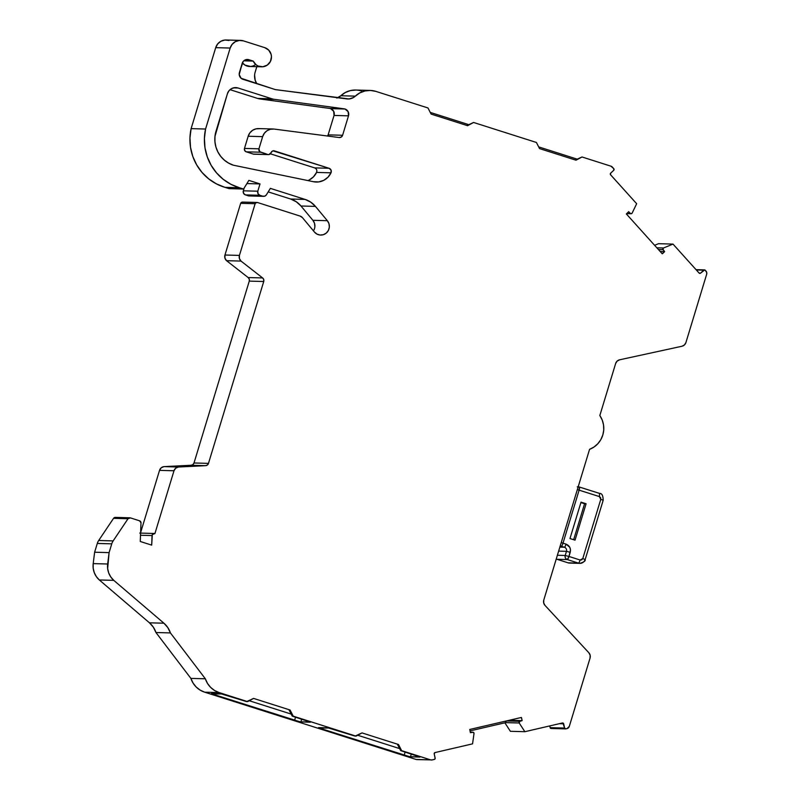 <?xml version="1.0" encoding="UTF-8"?>
<svg xmlns="http://www.w3.org/2000/svg" width="800" height="800" viewBox="0 0 800 800"><rect width="100%" height="100%" fill="white"/><g stroke="black" fill="none" stroke-linecap="round" stroke-linejoin="round"><path stroke-width="1.2" d="M246.22 151.82L253.31 154.08L267.78 154.48A2.72 2.65 -88.4 0 0 271.1 152.68A2.72 2.65 -88.4 0 1 274.43 150.89L272.4 151.08L271.1 152.68A2.72 2.65 -88.4 0 1 267.78 154.48L260.69 152.22L246.22 151.82L253.31 154.08L268.81 154.59L271.1 152.68A2.72 2.65 -88.4 0 1 274.43 150.89L329.08 168.28L331.06 170.1L331 172.82L316.54 172.42A3.27 3.18 91.6 0 0 314.62 167.88L329.08 168.28A3.27 3.18 -88.4 0 1 331 172.82L327.98 177.2L323.74 180.35L318.73 181.91L313.51 181.73L233.46 165.22L228.67 163.15L224.37 160.16L220.72 156.36L217.86 151.91L215.91 146.96L214.93 141.73L214.97 136.39L227.41 93.74A8.71 8.49 -88.4 0 1 238.05 88L272.05 98.82L257.58 98.42A15.24 14.86 91.6 0 0 260.11 98.99L274.58 99.38A15.24 14.86 -88.4 0 1 272.05 98.82L257.58 98.42A15.24 14.86 91.6 0 0 260.11 98.99L329.67 108.42A5.44 5.31 91.6 0 1 330.55 108.62A5.44 5.31 91.6 0 0 329.67 108.42L344.14 108.82A5.44 5.31 -88.4 0 1 348.5 115.83L342.6 135.26L328.13 134.86A3.27 3.18 91.6 0 1 327.51 136.01A3.27 3.18 91.6 0 0 328.13 134.86L334.04 115.43A5.44 5.31 91.6 0 0 330.55 108.62L345.01 109.02A5.44 5.31 -88.4 0 1 348.5 115.83L334.04 115.43A5.44 5.31 91.6 0 0 330.55 108.62L345.01 109.02L348.13 111.68L348.5 115.83L342.6 135.26L341.28 137.04L339.15 137.53L274.13 129.07L270.44 129.25L267.04 130.71L264.33 133.28L262.64 136.64L248.17 136.24L244.48 148.42A2.72 2.65 91.6 0 0 246.22 151.82L260.69 152.22A2.72 2.65 -88.4 0 1 258.94 148.81L244.48 148.42L244.66 150.49L246.22 151.82L260.69 152.22A2.72 2.65 -88.4 0 1 258.94 148.81L262.64 136.64L248.17 136.24L244.48 148.42A2.72 2.65 91.6 0 0 246.22 151.82L253.31 154.08L267.78 154.48L259.78 151.71L258.94 148.81L244.48 148.42L258.94 148.81L262.64 136.64A10.89 10.62 -88.4 0 1 274.13 129.07L339.15 137.53L274.13 129.07A10.89 10.62 -88.4 0 0 262.64 136.64L248.17 136.24L244.48 148.42M520.59 717.65L521.5 717.67L520.59 717.65L521.5 717.67L522.15 720.63L519.79 721.34L506.29 720.97A1.09 1.06 91.6 0 0 505.71 722.62L519.21 722.99L524.86 731.7L562.4 722.98A1.09 1.06 -88.4 0 1 562.95 723.01L562.37 722.99L562.95 723.01A1.09 1.06 -88.4 0 1 563.67 723.8L559.37 723.69M140.51 535.25L152.06 535.57A2.18 2.12 -88.4 0 1 154.91 533.6L174 470.76A5.37 5.24 -88.4 0 1 178.44 467.02L163.97 466.62A5.37 5.24 91.6 0 0 159.53 470.37L174 470.76L154.91 533.6A2.18 2.12 -88.4 0 0 154.81 533.57L152.32 534.61L151.68 545.12L140.26 541.48L151.68 545.12L152.06 535.57A2.18 2.12 -88.4 0 1 154.91 533.6L174 470.76A5.37 5.24 -88.4 0 1 178.44 467.02L175.67 468.21L174 470.76L159.53 470.37L174 470.76M626.68 213.56L631.22 213.72L632.12 213.12A1.09 1.06 -88.4 0 1 630.85 213.67L626.68 213.56L630.85 213.67A1.09 1.06 -88.4 0 1 630.43 213.42L626.93 213.33M696.31 269.96L703.72 270.16A1.09 1.06 -88.4 0 1 705.22 270.22L705.97 271.06A3.27 3.18 -88.4 0 1 706.67 274.24L706.74 272.55L705.22 270.22A1.09 1.06 -88.4 0 0 704.76 269.92L700.6 273.12L699.12 273.07L673.01 244.09L663.52 247.99L656.85 247.8L663.52 247.99L662.88 249.23L664.64 251.63L662.15 253.69M556.85 559.25L556.26 558.97A3.27 3.18 91.6 0 0 556.93 559.28L567.3 559.57A3.27 3.18 -88.4 0 1 565.21 555.48L557.38 555.26L565.21 555.48C564.83 557.42 565.52 558.78 567.3 559.57L568.97 556.47L565.21 555.48L566.47 551.32L558.65 551.11L566.47 551.32L570.23 552.31C571.01 548.41 569.61 545.69 566.05 544.13A3.27 0.7 107.7 0 1 564.38 547.23A3.27 3.18 -88.4 0 1 566.47 551.32L570.23 552.31C571.01 548.41 569.61 545.69 566.05 544.13L563.01 543.17A3.27 0.7 107.7 0 1 561.34 546.27L564.38 547.23A3.27 3.18 -88.4 0 1 566.47 551.32L558.65 551.11M556.25 558.99L556.89 559.27A3.27 0.7 -72.3 0 0 556.93 559.28L567.3 559.57A3.27 0.7 -72.3 0 0 568.97 556.47L570.5 549.88L569.79 547.33L566.05 544.13A3.27 0.7 107.7 0 1 564.38 547.23A3.27 3.18 -88.4 0 1 566.47 551.32L570.23 552.31L568.97 556.47L565.21 555.48L566.47 551.32L565.21 555.48L557.38 555.26M556.26 558.97A3.27 3.18 91.6 0 0 556.93 559.28L568.08 562.83L578.45 563.11L567.3 559.57A3.27 3.18 -88.4 0 1 565.21 555.48L568.97 556.47L570.23 552.31M573.65 539.71L584.59 503.72L586.09 503.76L575.04 540.15L569.97 538.54L575.04 540.15L586.09 503.76L581.03 502.15L569.97 538.54L575.04 540.15L586.09 503.76L581.03 502.15L569.97 538.54L581.03 502.15L586.09 503.76L584.59 503.72L573.65 539.71L584.59 503.72L580.89 502.61M585.09 559.53A5.44 5.31 -88.4 0 1 578.45 563.11L567.3 559.57A3.27 0.7 -72.3 0 0 568.97 556.47L580.12 560.01L568.97 556.47L580.12 560.01L581.74 559.86L582.78 558.58L585.09 559.53A5.44 5.31 -88.4 0 1 578.45 563.11A3.27 0.7 -72.3 0 0 580.12 560.01L582.78 558.58L585.18 559.51L603.18 500.27C603.08 495.58 601.9 493.3 599.66 493.44L579.37 487.03A3.27 0.7 107.6 0 1 579.11 490.16L599.39 496.58L600.78 499.33L582.78 558.58L585.09 559.53A5.44 5.31 -88.4 0 1 578.45 563.11A3.27 0.7 -72.3 0 0 580.12 560.01A3.27 0.7 -72.3 0 1 578.45 563.11L567.3 559.57L556.93 559.28L568.08 562.83A5.44 5.31 91.6 0 0 569.51 563.07L568.04 562.82A3.27 0.7 107.7 0 1 568 562.8A3.27 0.7 107.7 0 0 568.08 562.83L578.45 563.11L568.08 562.83A5.44 5.31 91.6 0 0 569.51 563.07L579.88 563.36C583.93 562.15 585.7 560.87 585.18 559.51M578.16 486.88A3.27 3.18 91.6 0 1 579.33 487.02A3.27 3.18 91.6 0 0 578.16 486.88A3.27 3.18 91.6 0 1 578.48 486.88L579.37 487.03A3.27 0.7 107.6 0 0 579.33 487.02L579.37 487.02A3.27 0.7 107.6 0 1 579.11 490.16L577.32 489.63L579.11 490.16L579.4 487.04L599.61 493.44L599.39 496.58L600.78 499.33L603.17 500.27M658.43 249.56L663.09 249.69L658.43 249.56L663.09 249.69L664.64 251.63L660.19 251.51L664.64 251.63L662.24 253.79L626.38 213.97L662.24 253.79L626.38 213.97L628.66 211.68L626.38 213.97L628.66 211.68L630.43 213.42A1.09 1.06 -88.4 0 0 630.85 213.67A1.09 1.06 -88.4 0 1 630.43 213.42M246.9 183.57L260.01 183.93L248.86 180.38L243.53 189.04L248.86 180.38L260.01 183.93L246.9 183.57L260.01 183.93L257.8 191.21L243.33 190.81L244.21 187.94L243.33 190.81A3.27 3.18 91.6 0 0 245.43 194.9L259.89 195.29A3.27 3.18 -88.4 0 1 257.8 191.21L243.33 190.81L243.56 193.3L245.43 194.9L259.89 195.29L262.75 196.2L248.28 195.81L245.43 194.9L259.89 195.29L262.75 196.2L248.28 195.81A3.27 3.18 91.6 0 0 249.14 195.95L263.61 196.35A3.27 3.18 -88.4 0 1 262.75 196.2L264.79 196.15L266.39 194.83A3.27 3.18 -88.4 0 1 263.61 196.35M129.83 517.79L115.37 517.39A2.19 2.13 91.6 0 0 113.55 518.34L128.02 518.74A2.19 2.13 -88.4 0 1 130.41 517.89L139.53 520.79A2.16 2.1 -88.4 0 1 141 522.74L140.26 541.48L151.68 545.12L152.06 535.57M470.27 732.19L472.8 732.26A1.09 1.06 -88.4 0 1 474.02 733.48L473.29 732.29L470.38 732.66L469.76 729.45L470.38 732.66L469.76 729.45L521.37 717.47L469.76 729.45L521.37 717.47L522.15 720.63L509.25 720.28L522.15 720.63L519.79 721.34L506.33 720.96L505.71 722.62L469.99 730.91L505.71 722.62L519.21 722.99A1.09 1.06 -88.4 0 1 519.79 721.34L519.21 722.99L524.86 731.7L510.39 731.31L504.88 722.81M559.86 547.11L564.38 547.23L561.34 546.27L564.38 547.23L559.86 547.11L564.38 547.23A3.27 0.7 107.7 0 0 566.05 544.13L563.01 543.17A3.27 0.7 107.7 0 1 561.34 546.27A3.27 3.18 91.6 0 1 560.29 545.7A3.27 3.18 91.6 0 0 561.34 546.27L560.13 546.23L561.34 546.27A3.27 0.7 107.7 0 0 563.01 543.17L561.22 542.63M575.4 160L582.02 156.98L610.94 166.18A3.27 3.18 -88.4 0 1 612.33 167.08L613.81 168.73A1.09 1.06 -88.4 0 1 613.75 170.27L613.81 168.73L610.94 166.18L582.02 156.98L576.04 160.21L539.55 148.6L536.41 142.47L473.58 122.47L467.6 125.7L431.11 114.09L427.97 107.96L375.93 91.4A21.77 21.23 91.6 0 0 370.21 90.43L355.74 90.03A21.77 21.23 91.6 0 0 340.83 95.74A10.89 10.62 91.6 0 1 337.8 97.74A10.89 10.62 91.6 0 0 340.83 95.74L355.3 96.14A10.89 10.62 -88.4 0 1 346.79 98.91L275.79 89.67A5.44 5.31 -88.4 0 1 274.89 89.46L242.91 79.29A5.44 5.31 -88.4 0 1 239.43 72.48L242.22 63.29A5.44 5.31 -88.4 0 1 248.86 59.7L244.82 60.08L243.21 61.42L239.43 72.48A5.44 5.31 -88.4 0 0 242.91 79.29L274.89 89.46A5.44 5.31 -88.4 0 0 275.79 89.67A5.44 5.31 -88.4 0 1 274.89 89.46L241.09 78.28L239.21 74.59L242.22 63.29A5.44 5.31 -88.4 0 1 248.86 59.7L245.99 59.62L253.21 61.09L243.77 60.83L253.21 61.09L256.16 64.85L258.22 66.05L262.87 66.76L267.3 65.09L270.41 61.47L271.46 56.76L271.11 54.36L268.76 50.18L264.75 47.65A9.8 9.55 -88.4 0 1 261.64 66.81A9.8 9.55 -88.4 0 1 253.21 61.09L243.77 60.83M599.61 493.44L599.39 496.58L579.11 490.16L563.01 543.17L579.11 490.16L599.39 496.58L600.65 497.65L600.78 499.33L582.78 558.58L580.12 560.01M472.8 732.26L470.38 732.66L472.8 732.26A1.09 1.06 -88.4 0 1 474.02 733.48L472.56 743.85L474.02 733.48L472.56 743.85L435.02 752.57A1.09 1.06 -88.4 0 0 434.21 753.88L435.15 758.12A1.09 1.06 -88.4 0 1 434.34 759.42L435.16 758.55L434.21 753.88L435.02 752.57A1.09 1.06 -88.4 0 0 434.21 753.88L435.15 758.12A1.09 1.06 -88.4 0 1 434.34 759.42L432.21 759.92A3.27 3.18 -88.4 0 1 430.56 759.85L416.1 759.46A3.27 3.18 91.6 0 0 416.96 759.6L432.21 759.92A3.27 3.18 -88.4 0 1 430.56 759.85L431.38 760M549.76 725.92L550.14 727.65L549.76 725.92L550.14 727.65L564.6 728.05L562.95 723.01A1.09 1.06 -88.4 0 1 563.67 723.8L564.6 728.05L565.87 728.87A1.09 1.06 -88.4 0 1 564.6 728.05L563.67 723.8M550.99 728.49L550.14 727.65L564.6 728.05L550.14 727.65A1.09 1.06 91.6 0 0 551.14 728.5L565.61 728.9M556.93 559.28L568.08 562.83A3.27 0.7 107.7 0 1 568.04 562.82L556.89 559.27M290.07 710.02L289.1 709.99L292.24 716.12L293.21 716.15L292.24 716.12L289.1 709.99L290.07 710.02L289.1 709.99L292.24 716.12L310.4 722.17L300.86 721.95L301.71 719.13L300.86 721.95L294.58 720.3L295.54 717.17L294.58 720.3L215.43 695.11L215.88 693.65L215.43 695.11L211.43 693.57L220.97 693.79L246.64 701.61L253.58 698.41L290.07 710.02L293.21 716.15L292.24 716.12L310.34 722.09L300.01 721.81L212.2 693.98L221.82 693.93L246.64 701.61L253.58 698.41L290.07 710.02L293.21 716.15L356.04 736.14L362.02 732.91L398.51 744.52L401.65 750.65L400.68 750.63L420.01 757.05L410.46 756.82L411.32 754.01L410.46 756.82L404.19 755.18L405.14 752.05L404.19 755.18L322.5 729.18L322.95 727.72L322.5 729.18L318.5 727.64L328.04 727.86L355.08 736.12L362.02 732.91L398.51 744.52L401.65 750.65L430.56 759.85L417.75 759.52A3.27 3.18 91.6 0 1 416.1 759.46L204.69 692.19L219.15 692.58L247.6 701.63L253.58 698.41L290.07 710.02L293.21 716.15L356.04 736.14L362.02 732.91L398.51 744.52L401.65 750.65L430.56 759.85L416.1 759.46L204.69 692.19L219.15 692.58L247.6 701.63L220.97 693.79L211.57 693.53L215.43 695.11L215.88 693.65M398.51 744.52L397.54 744.5L400.68 750.63L401.65 750.65L400.68 750.63L397.54 744.5L398.51 744.52L397.54 744.5L400.68 750.63L419.94 756.97L409.62 756.69L319.27 728.05L328.89 728L356.04 736.14L328.04 727.86L318.64 727.61L322.5 729.18L322.95 727.72M560.13 546.23L561.34 546.27A3.27 3.18 91.6 0 1 560.29 545.7M630.85 213.67A1.09 1.06 -88.4 0 0 632.12 213.12L636.66 203.73L632.12 213.12L636.66 203.73L610.57 174.76A1.09 1.06 -88.4 0 1 610.63 173.22L613.75 170.27A1.09 1.06 -88.4 0 0 613.81 168.73L612.33 167.08A3.27 3.18 -88.4 0 0 610.94 166.18L582.02 156.98L576.04 160.21L539.55 148.6L536.41 142.47L473.58 122.47L467.6 125.7L431.11 114.09L427.97 107.96L375.93 91.4L370.49 90.44L365 90.95L359.82 92.89L353.44 97.53L349.09 98.95L275.79 89.67L346.79 98.91A10.89 10.62 -88.4 0 0 355.3 96.14L340.83 95.74L336.87 98.08M260.01 183.93L257.8 191.21L260.01 183.93L248.86 180.38L243.53 189.04L229.06 188.64L224.96 187.34L229.06 188.64L243.53 189.04L239.43 187.73L224.96 187.34L229.06 188.64L243.53 189.04L239.43 187.73L224.96 187.34A49.78 48.55 91.6 0 1 191.11 128.63L215.71 47.66L230.17 48.05A10.89 10.62 -88.4 0 1 243.47 40.88L239.35 40.44L235.38 41.65L232.15 44.32L230.17 48.05L205.57 129.03L204.41 138.34L204.98 147.71L207.25 156.79L211.14 165.28L216.52 172.87L223.19 179.28L230.91 184.3L239.43 187.73L224.96 187.34L216.45 183.9L208.72 178.88L202.05 172.47L196.67 164.88L192.78 156.4L190.51 147.31L189.95 137.94L191.11 128.63L215.71 47.66L230.17 48.05L205.57 129.03L191.11 128.63L215.71 47.66L230.17 48.05A10.89 10.62 -88.4 0 1 243.47 40.88L264.75 47.65A9.8 9.55 -88.4 0 1 269.07 63.48A9.8 9.55 -88.4 0 1 253.21 61.09L245.99 59.62M111.76 543.84L109.09 552.62L107.67 564L93.2 563.61L94.63 552.22L97.3 543.44L111.76 543.84L109.09 552.62L94.63 552.22L97.3 543.44L111.76 543.84A10.89 10.62 -88.4 0 1 113.15 540.9L98.69 540.5A10.89 10.62 91.6 0 0 97.3 543.44L111.76 543.84A10.89 10.62 -88.4 0 1 113.15 540.9L98.69 540.5L113.55 518.34L128.02 518.74L113.15 540.9L98.69 540.5L113.55 518.34L128.02 518.74L113.15 540.9A10.89 10.62 -88.4 0 0 111.76 543.84L109.09 552.62L94.63 552.22L97.3 543.44A10.89 10.62 91.6 0 1 98.69 540.5A10.89 10.62 91.6 0 0 97.3 543.44M703.72 270.16L700.6 273.12L703.72 270.16A1.09 1.06 -88.4 0 1 705.22 270.22L705.97 271.06A3.27 3.18 -88.4 0 1 706.67 274.24L685.92 342.54A5.44 5.31 -88.4 0 1 681.95 346.25L619.61 359.81L681.95 346.25L684.43 344.95L685.92 342.54A5.44 5.31 -88.4 0 1 681.95 346.25L619.61 359.81A5.44 5.31 -88.4 0 0 615.64 363.52L617.13 361.11L619.61 359.81A5.44 5.31 -88.4 0 0 615.64 363.52L599.83 415.54A22.32 21.76 -88.4 0 1 589.57 449.33L594 447.03L597.81 443.75L600.8 439.68L602.81 435.02L603.74 430.01L603.53 424.92L602.21 420.01L599.83 415.54A22.32 21.76 -88.4 0 1 589.57 449.33L543.78 600.04A5.44 5.31 -88.4 0 0 545 605.4L588.83 652.74A5.44 5.31 -88.4 0 1 590.05 658.1L569.3 726.4L590.05 658.1L590.15 655.25L588.83 652.74A5.44 5.31 -88.4 0 1 590.05 658.1L569.3 726.4A3.27 3.18 -88.4 0 1 566.96 728.62L569.3 726.4A3.27 3.18 -88.4 0 1 566.96 728.62L565.87 728.87A1.09 1.06 -88.4 0 1 564.6 728.05M660.19 251.51L664.64 251.63L663.09 249.69A1.09 1.06 -88.4 0 1 663.52 247.99L656.85 247.8M254.34 154.19L253.31 154.08A2.72 2.65 91.6 0 0 254.03 154.2L268.49 154.6M249.25 700.74L291.2 714.09M357.69 735.25L399.65 748.6M430.24 112.4L468.61 124.61M538.69 146.9L577.05 159.11M261.64 66.81L249.58 66.47A9.8 9.55 91.6 0 1 242.39 62.81L244.94 65.09L250.45 66.46M256.82 66.67L255.17 72.12A13.61 13.27 91.6 0 0 254.61 75.11L255.17 80.22L256.79 83.7A13.6 13.27 91.6 0 1 254.61 75.11A13.6 13.27 91.6 0 0 256.79 83.7M240.61 40.4L226.14 40A10.89 10.62 91.6 0 0 215.71 47.66L217.69 43.92L220.91 41.25L224.88 40.04L229 40.48A10.89 10.62 91.6 0 0 215.71 47.66M305.11 199.42A22.86 22.29 -88.4 0 1 315.44 206.4L300.97 206L312.88 220.3A8.71 8.49 91.6 0 1 313.44 230.84A8.71 8.49 91.6 0 0 312.88 220.3L327.34 220.7L315.44 206.4L310.76 202.16L305.11 199.42L290.64 199.02L268.2 191.88L290.64 199.02L296.29 201.76L300.97 206L312.88 220.3L327.34 220.7L315.44 206.4L300.97 206A22.86 22.29 91.6 0 0 290.64 199.02L305.11 199.42L270.37 188.37L305.11 199.42A22.86 22.29 -88.4 0 1 315.44 206.4L300.97 206A22.86 22.29 91.6 0 0 290.64 199.02L305.11 199.42L270.37 188.37L266.39 194.83A3.27 3.18 -88.4 0 1 262.75 196.2L248.28 195.81L245.43 194.9A3.27 3.18 91.6 0 1 243.33 190.81L244.21 187.94M300.97 206L312.88 220.3L327.34 220.7L328.96 223.66L329.35 227.04L328.44 230.31L326.39 232.98L323.5 234.64L320.2 235.04L317.02 234.12L314.42 232.02L302.51 217.72L300.05 216.06A5.44 5.31 -88.4 0 1 302.51 217.72L314.42 232.02L302.51 217.72A5.44 5.31 -88.4 0 0 300.05 216.06L257.68 202.57L256.2 202.66L255.13 203.72A2.18 2.12 -88.4 0 1 257.68 202.57L300.05 216.06L257.68 202.57A2.18 2.12 -88.4 0 0 255.13 203.72L239.43 255.41L224.96 255.02A5.37 5.24 91.6 0 0 226.54 260.68L241.01 261.08A5.37 5.24 -88.4 0 1 239.43 255.41L239.39 258.49L241.01 261.08L262.62 277.94A3.27 3.18 -88.4 0 1 263.73 281.51L249.27 281.11A3.27 3.18 91.6 0 0 248.16 277.55L262.62 277.94L263.73 279.55L263.73 281.51L208.48 463.38A3.27 3.18 -88.4 0 1 205.59 465.67L191.12 465.27A3.27 3.18 91.6 0 0 194.01 462.98L208.48 463.38L207.39 464.99L205.59 465.67L178.44 467.02L163.97 466.62L191.12 465.27A3.27 3.18 91.6 0 0 194.01 462.98L249.27 281.11A3.27 3.18 91.6 0 0 248.16 277.55L226.54 260.68L241.01 261.08L262.62 277.94A3.27 3.18 -88.4 0 1 263.73 281.51L249.27 281.11L249.26 279.15L248.16 277.55L262.62 277.94L248.16 277.55L226.54 260.68L241.01 261.08A5.37 5.24 -88.4 0 1 239.43 255.41L224.96 255.02L240.67 203.32L255.13 203.72L239.43 255.41L224.96 255.02L240.67 203.32L255.13 203.72L239.43 255.41M257.11 202.48L242.64 202.08A2.18 2.12 91.6 0 0 240.67 203.32L255.13 203.72M94.63 552.22L93.2 563.61L94.63 552.22L109.09 552.62L107.67 564L93.2 563.61L93.18 568.16L94.25 572.58L96.34 576.6L99.32 579.97L113.78 580.36A18.51 18.05 -88.4 0 1 107.67 564L93.2 563.61A18.51 18.05 91.6 0 0 99.32 579.97L113.78 580.36L163.91 623.2A21.77 21.23 -88.4 0 1 170.41 632.92L155.95 632.52A21.77 21.23 91.6 0 0 149.44 622.81L163.91 623.2L167.81 627.6L170.41 632.92L205.36 678.8L207.5 683.42L210.64 687.39L214.6 690.5L219.15 692.58L247.6 701.63M700.6 273.12A1.09 1.06 -88.4 0 1 699.1 273.06L700.6 273.12A1.09 1.06 -88.4 0 1 699.1 273.06L673.01 244.09L663.52 247.99A1.09 1.06 -88.4 0 0 663.09 249.69M654.6 245.31L658.54 243.69L654.6 245.31L658.54 243.69L673.01 244.09L663.52 247.99M273.07 128.98L258.61 128.59A10.89 10.62 91.6 0 0 248.17 136.24L249.87 132.88L252.58 130.31L255.98 128.85L259.66 128.67A10.89 10.62 91.6 0 0 248.17 136.24M272.99 150.85L329.08 168.28A3.27 3.18 -88.4 0 1 331 172.82A16.33 15.92 -88.4 0 1 313.51 181.73L233.46 165.22A27.21 26.54 -88.4 0 1 216.02 131.17L227.41 93.74L229 90.75L231.57 88.61L234.75 87.65L238.05 88L233.45 87.88L238.05 88L272.05 98.82L257.58 98.42L230.05 89.66L257.58 98.42A15.24 14.86 91.6 0 0 260.11 98.99L274.58 99.38A15.24 14.86 -88.4 0 1 272.05 98.82A15.24 14.86 -88.4 0 0 274.58 99.38L344.14 108.82A5.44 5.31 -88.4 0 1 345.01 109.02L330.55 108.62L333.67 111.28L334.04 115.43L348.5 115.83L334.04 115.43L328.13 134.86L342.6 135.26A3.27 3.18 -88.4 0 1 339.15 137.53A3.27 3.18 -88.4 0 0 342.6 135.26L348.5 115.83M662.46 253.7L664.64 251.63M610.57 174.76L610.63 173.22A1.09 1.06 -88.4 0 0 610.57 174.76L636.66 203.73L610.57 174.76M257.8 191.21L258.02 193.7L259.89 195.29A3.27 3.18 -88.4 0 1 257.8 191.21L243.33 190.81M141 522.74L140.26 541.48L141 522.74L139.53 520.79A2.16 2.1 -88.4 0 1 141 522.74M130.41 517.89L139.53 520.79L130.41 517.89L128.02 518.74A2.19 2.13 -88.4 0 1 130.41 517.89M109.09 552.62L107.65 568.56L108.72 572.98L110.8 576.99L113.78 580.36L163.91 623.2A21.77 21.23 -88.4 0 1 170.41 632.92L205.36 678.8A21.77 21.23 91.6 0 0 219.15 692.58A21.77 21.23 91.6 0 1 205.36 678.8L190.89 678.4A21.77 21.23 91.6 0 0 204.69 692.19L219.15 692.58M434.34 759.42L432.21 759.92L434.34 759.42M521.5 717.67L522.15 720.63L519.79 721.34L506.29 720.97A1.09 1.06 91.6 0 0 505.71 722.62L519.21 722.99L524.86 731.7L562.4 722.98A1.09 1.06 -88.4 0 1 562.95 723.01L562.37 722.99M566.96 728.62L565.87 728.87L566.96 728.62M545 605.4L543.68 602.89L543.78 600.04L589.57 449.33L543.78 600.04A5.44 5.31 -88.4 0 0 545 605.4M370.21 90.43A21.77 21.23 91.6 0 0 355.3 96.14L340.83 95.74L345.35 92.49L350.54 90.55L356.03 90.04M255.17 72.12A13.61 13.27 91.6 0 0 254.61 75.11A13.61 13.27 91.6 0 1 255.17 72.12M230.17 48.05L205.57 129.03L191.11 128.63A49.78 48.55 91.6 0 0 224.96 187.34M239.43 187.73A49.78 48.55 91.6 0 1 205.57 129.03A49.78 48.55 91.6 0 0 239.43 187.73L243.53 189.04M327.34 220.7A8.71 8.49 -88.4 0 1 320.64 235.06A8.71 8.49 -88.4 0 1 314.42 232.02A8.71 8.49 -88.4 0 0 326.39 232.98A8.71 8.49 -88.4 0 0 327.34 220.7L315.44 206.4M263.73 281.51L208.48 463.38A3.27 3.18 -88.4 0 1 205.59 465.67L191.12 465.27L192.92 464.59L194.01 462.98L208.48 463.38L194.01 462.98L249.27 281.11L263.73 281.51L208.48 463.38M205.59 465.67L178.44 467.02L163.97 466.62L191.12 465.27L205.59 465.67L178.44 467.02M140.61 532.65L159.53 470.37L161.21 467.81L163.97 466.62A5.37 5.24 91.6 0 0 159.53 470.37L140.61 532.65L159.53 470.37M93.2 563.61A18.51 18.05 91.6 0 0 99.32 579.97L149.44 622.81L163.91 623.2L149.44 622.81L153.35 627.2L155.95 632.52L190.89 678.4L205.36 678.8L170.41 632.92L155.95 632.52L190.89 678.4L193.04 683.02L196.17 686.99L200.13 690.11L204.69 692.19L416.1 759.46M524.86 731.7L510.39 731.31L524.86 731.7L562.4 722.98A1.09 1.06 -88.4 0 1 562.95 723.01M658.54 243.69L673.01 244.09L658.54 243.69M316.85 171.07L316.54 172.42A16.33 15.92 91.6 0 1 307.89 180.57A16.33 15.92 91.6 0 0 316.54 172.42L331 172.82L316.54 172.42A3.27 3.18 91.6 0 0 314.62 167.88L270.42 153.82L314.62 167.88L329.08 168.28L314.62 167.88L315.8 168.57M330.55 108.62A5.44 5.31 91.6 0 0 329.67 108.42L260.11 98.99L274.58 99.38L344.14 108.82A5.44 5.31 -88.4 0 1 345.01 109.02M329.67 108.42L344.14 108.82L329.67 108.42L260.11 98.99M245.43 194.9L249.31 195.95M312.88 220.3L314.49 223.27L314.88 226.64M242.47 202.08L240.67 203.32A2.18 2.12 91.6 0 1 243.22 202.18M224.96 255.02L224.93 258.09L226.54 260.68A5.37 5.24 91.6 0 1 224.96 255.02L240.67 203.32M115.94 517.49L113.55 518.34A2.19 2.13 91.6 0 1 115.94 517.49M107.67 564A18.51 18.05 -88.4 0 0 113.78 580.36L99.32 579.97L149.44 622.81A21.77 21.23 91.6 0 1 155.95 632.52L190.89 678.4L205.36 678.8M316.54 172.42L313.52 176.81L309.27 179.95M342.6 135.26L328.13 134.86L327.63 135.87M568.08 562.83A5.44 5.31 91.6 0 0 570.95 562.91M600.78 499.33L582.78 558.58M586.09 503.76L584.59 503.72M566.05 544.13L563.01 543.17L579.11 490.16L577.32 489.63M522.15 720.63L509.25 720.28M259.89 195.29L262.75 196.2M550.14 727.65A1.09 1.06 91.6 0 0 551.14 728.5M267.78 154.48L260.69 152.22M582.02 156.98L576.04 160.21L539.55 148.6L536.41 142.47L473.58 122.47L466.96 125.5M292.24 716.12L310.3 722.07M400.68 750.63L419.91 756.95M248.86 59.7L253.21 61.09M519.21 722.99A1.09 1.06 -88.4 0 1 519.79 721.34M258.94 148.81L262.64 136.64M253.31 154.08A2.72 2.65 91.6 0 0 254.75 154.12M355.3 96.14A21.77 21.23 91.6 0 1 375.93 91.4L427.97 107.96L431.11 114.09L467.6 125.7L473.58 122.47M242.39 62.81A9.8 9.55 91.6 0 0 255.67 64.44M170.41 632.92L155.95 632.52M310.26 722.2L300.86 721.95L301.71 719.13M300.86 721.95L294.58 720.3L295.54 717.17M294.58 720.3L215.43 695.11M419.86 757.08L410.46 756.82L411.32 754.01M410.46 756.82L404.19 755.18L405.14 752.05M404.19 755.18L322.5 729.18M505.71 722.62L469.99 730.91M331 172.82A16.33 15.92 -88.4 0 1 313.51 181.73L233.46 165.22A27.21 26.54 -88.4 0 1 216.02 131.17L227.41 93.74A8.71 8.49 -88.4 0 1 238.05 88L233.45 87.88M241.01 261.08L262.62 277.94M128.02 518.74L113.15 540.9M113.78 580.36L163.91 623.2M293.21 716.15L356.04 736.14M401.65 750.65L430.56 759.85M699.1 273.06L673.01 244.09M274.43 150.89L329.08 168.28M238.05 88L272.05 98.82M274.58 99.38L344.14 108.82M361.46 91A21.77 21.23 91.6 0 0 340.83 95.74M205.57 129.03L191.11 128.63M290.64 199.02L268.2 191.88M248.16 277.55L226.54 260.68M194.01 462.98L249.27 281.11M163.97 466.62L191.12 465.27M98.69 540.5L113.55 518.34M99.32 579.97L149.44 622.81M190.89 678.4A21.77 21.23 91.6 0 0 204.69 692.19M270.42 153.82L314.62 167.88M257.58 98.42L230.05 89.66M328.13 134.86L334.04 115.43M139.77 533.08L154.24 533.47M696.02 269.64L704.43 269.87M470.27 732.17L472.97 732.24M578.48 486.88L577.27 486.84M631.14 213.72L626.64 213.6"/></g></svg>
